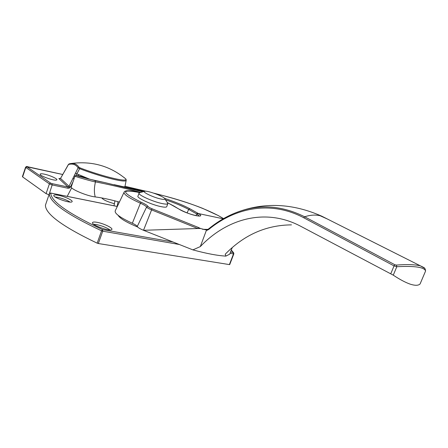 <?xml version="1.0" encoding="UTF-8"?>
<svg xmlns="http://www.w3.org/2000/svg" width="448" height="448" viewBox="0 0 448 448"><rect width="100%" height="100%" fill="white"/><g stroke="black" fill="none" stroke-linecap="round" stroke-linejoin="round"><path stroke-width="0.67" d="M233.828 253.142L233.206 252.526L233.498 253.91L233.806 253.82M230.054 253.31L233.498 253.91L229.387 264.594L229.712 264.578L233.817 253.898L233.548 252.722L231.314 250.023M49.342 193.766C49.347 202.048 66.752 214.402 101.567 230.821L102.721 231.185L102.497 229.617L101.567 230.821L97.171 243.163C62.518 226.587 45.276 213.909 45.438 205.139L49.342 193.766L50.495 193.026M97.171 243.163L98.33 243.527L102.721 231.185L179.306 244.49M229.387 264.594L98.33 243.527M97.037 222.326C103.561 223.418 113.294 228.122 111.815 229.499C110.533 232.014 90.317 224.627 92.602 222.477C93.089 221.945 94.567 221.894 97.037 222.326M58.447 195.289C64.596 196.448 73.287 200.519 72.078 201.695C71.075 203.918 51.929 197.187 53.872 195.294C54.337 194.79 55.86 194.785 58.447 195.289M55.149 196.997L57.736 197.35C62.72 198.47 66.842 200.038 70.101 202.059M93.643 224.235L96.258 224.521C101.892 225.725 106.473 227.534 110.006 229.942M424.687 268.307L420.42 265.866C414.994 264.522 407.008 264.258 396.463 265.076L396.805 266.722C414.77 265.776 424.362 267.198 425.589 270.99L425.32 271.628M396.463 265.076L395.007 264.824L304.657 216.787C281.417 205.234 258.597 203.834 236.202 212.582L236.186 212.587C226.492 216.378 217.414 221.743 208.942 228.687L208.706 229.482C235.771 207.155 271.331 200.53 303.727 217.756L394.055 265.905L396.805 266.722L393.271 275.162L300.434 226.128C265.552 207.76 227.142 218.411 200.318 246.585L206.254 230.686L208.012 229.314M393.271 275.162C399.627 279.39 405.194 282.358 409.954 284.066L409.954 284.066C414.96 285.706 418.337 285.673 420.084 283.965L420.868 282.106M327.499 219.078L320.158 215.746C315.426 214.603 310.262 214.95 304.657 216.787L303.727 217.756M291.48 224.874C266.134 225.086 244.042 234.875 225.204 254.24L225.882 256.11C217.61 255.662 206.612 253.59 192.898 249.883L200.318 246.585M142.766 191.822L104.558 182.526L95.066 180.611L95.452 181.894C107.268 184.106 122.36 187.606 140.734 192.399M165.48 199.786C174.619 202.877 182.353 206.08 188.686 209.401L197.288 214.245L198.43 213.556L189.75 208.684C182.907 205.106 174.507 201.662 164.556 198.352M198.33 227.427L200.553 228.519L197.753 228.519L198.33 227.427L152.04 208.768C149.75 207.822 148.406 207.043 148.002 206.438C147.336 205.358 145.062 203.963 141.193 202.244C120.876 192.03 120.45 188.826 139.916 192.634M95.066 180.611L75.908 175.442L74.984 176.109C73.898 176.114 85.921 179.743 95.43 182L95.452 181.894M103.897 182.386L88.318 178.92C76.759 175.812 73.696 174.843 79.134 176.025L84.638 177.234M125.009 186.278L146.087 191.246M153.698 193.138L162.59 195.451C184.688 201.163 203.246 207.866 218.26 215.566L223.53 218.613M139.95 192.623C134.663 191.139 130.094 190.54 126.241 190.82C124.886 191.19 124.208 191.576 124.214 191.968C123.116 194.074 128.514 197.826 140.414 203.218C143.931 204.786 145.992 206.058 146.597 207.043C147.067 207.766 148.674 208.701 151.418 209.832L197.753 228.519L143.506 230.289L192.898 249.883M207.945 229.331L205.582 229.824L200.553 228.519M123.967 192.483L115.349 210.566C114.016 213.13 119.683 217.364 132.345 223.25C135.167 224.538 136.808 225.613 137.256 226.475C137.838 227.511 139.922 228.782 143.506 230.289L152.04 208.768M225.882 256.11L229.74 254.134L230.591 251.905M95.43 182C94.102 187.796 94.041 192.769 95.25 196.924C102.178 197.809 110.225 199.528 119.392 202.082M74.967 176.159L71.327 186.659C69.138 188.468 86.766 196.062 95.25 196.924M139.003 193.284L138.012 196.028C135.873 197.523 151.502 204.775 161.011 206.64C164.214 207.295 166.102 207.346 166.673 206.797L166.796 206.478M139.63 192.713L139.11 192.982C136.987 194.438 152.634 201.662 162.137 203.56C165.34 204.226 167.222 204.294 167.793 203.762L167.25 202.434M160.765 198.985C163.492 199.556 164.87 199.539 164.903 198.929C165.234 196.958 147.123 190.148 144.603 191.296C141.702 191.873 153.457 197.49 160.765 198.985M125.518 178.713L125.961 179.099C127.501 182.834 98.79 175.213 80.03 167.877L78.999 167.244C77.011 164.416 74.357 163.173 71.047 163.52L69.042 163.923L68.488 164.5L69.037 163.923L70.045 163.677L69.429 164.27C73.086 163.576 75.981 164.752 78.126 167.804L79.475 168.622C97.44 175.554 125.227 183.372 126.179 180.365L125.115 185.746M68.454 164.394L60.53 178.433L68.488 164.5L69.429 164.27M59.22 178.64L60.53 178.433L69.042 186.29L68.65 186.777L67.967 186.99L52.002 183.63L50.618 183.103L26.953 166.802L62.686 174.496M124.034 177.481L124.454 177.783M126.179 180.359L126.23 179.889M80.03 167.877L76.894 173.841L89.897 179.273M78.999 167.244L78.126 167.804L69.042 186.29L70.426 187.012L73.024 181.77M125.955 179.094C110.18 165.95 91.874 160.754 71.047 163.514L70.045 163.677M124.258 186.917L124.986 186.402M74.01 178.92L72.968 178.354L75.594 173.09L76.894 173.841M27.132 166.639L27.289 166.639C26.919 166.264 26.342 166.471 25.558 167.266L49.398 183.893L52.158 184.946L68.135 188.289L67.861 186.9L68.65 186.777L69.602 187.953L70.426 187.012M44.481 174.188C50.45 175.42 58.587 179.295 56.594 179.978C54.785 181.199 39.894 176.03 40.13 174.261C40.191 173.622 41.642 173.6 44.481 174.188M118.054 201.712L117.141 206.41M114.408 203.711C107.537 201.818 103.326 199.892 101.769 197.938M49.011 194.729L52.158 184.946L52.002 183.63M50.618 183.103L49.398 183.893L46.066 193.642L48.821 194.695M46.066 193.642L22.618 176.91L25.766 167.546L26.953 166.802M25.547 167.294L22.411 176.618L22.618 176.91M114.01 205.778L114.912 201.09L114.066 200.659M78.658 174.664L78.064 175.79M71.697 187.841L67.194 196.358M231.274 250.135L233.206 252.526L230.535 252.056M172.928 241.965L102.497 229.617C68.09 213.422 50.848 201.242 50.775 193.082L117.298 206.472M118.104 215.309C119.89 218.434 126.403 222.331 137.631 227.002M131.975 223.087L133.42 223.754M390.802 273.683L394.055 265.905L395.007 264.824M206.254 230.686L208.706 229.482M187.074 212.906L188.686 209.401L189.75 208.684M195.944 215.645L196.739 213.914L197.831 213.198M179.452 209.367L179.211 209.255C188.054 214.704 207.374 218.943 198.43 213.556L223.21 218.798M197.288 214.245L199.198 216.02M173.88 206.035L179.211 209.255M132.345 223.25L140.414 203.218L141.193 202.244M167.457 202.642L173.639 205.918M137.256 226.475L146.597 207.043L148.002 206.438M207.85 229.37L202.608 229.331M62.692 174.479L27.362 166.678M68.135 188.289L69.602 187.953M76.138 175.487L76.938 173.863M59.522 178.685L58.862 178.539L67.861 186.9M117.309 206.444L50.674 193.032L49.358 193.71M92.602 222.477L92.501 222.757M236.186 212.587C263.827 201.981 292.376 203.19 321.821 216.216L420.431 265.866C426.513 268.576 424.29 268.453 425.242 269.186L425.589 271.001M236.202 212.582C226.464 216.39 217.342 221.771 208.841 228.738M208.796 228.777L207.788 229.41M167.423 202.608L179.329 209.289C185.662 212.576 191.318 214.721 196.302 215.718L199.237 216.11M223.558 218.602L218.344 215.594L202.636 208.354C191.99 204.114 179.693 200.099 165.726 196.302M206.534 229.723L205.582 229.824M420.084 283.965L425.589 270.995M229.74 254.134L232.249 247.593M114.134 184.666L144.306 191.38M156.139 194.012L162.562 195.44M166.673 206.797L167.793 203.762M144.603 191.296L139.518 192.746M164.903 198.929L167.905 203.414M59.097 178.612L60.497 178.321M125.961 179.099L126.179 180.365M40.342 174.653L40.13 174.261"/></g></svg>
